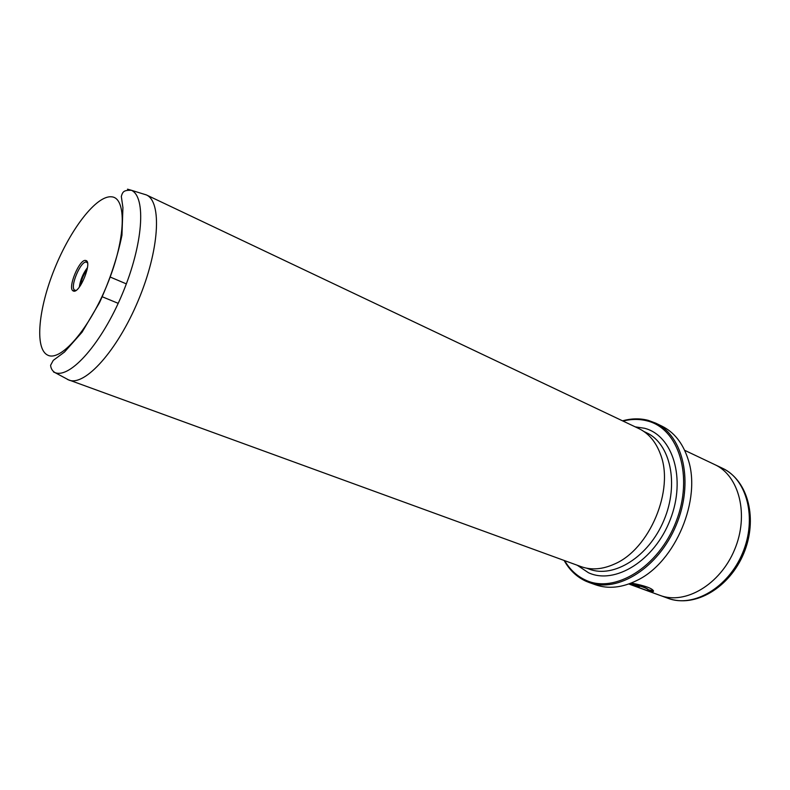 <?xml version="1.0" encoding="UTF-8"?>
<svg xmlns="http://www.w3.org/2000/svg" width="790" height="790" viewBox="0 0 790 790"><rect width="100%" height="100%" fill="white"/><g stroke="black" fill="none" stroke-linecap="round" stroke-linejoin="round"><path stroke-width="1.19" d="M85.804 260.512C92.795 261.401 79.622 293.979 73.44 291.056L73.016 290.848C67.338 287.945 79.662 258.478 85.715 260.493L85.804 260.512M87.512 262.942L86.416 262.162C80.817 260.275 69.431 287.501 74.695 290.167L76.028 290.394M564.643 560.653C569.876 569.57 576.838 576.048 585.528 580.077C614.393 594.031 658.633 567.378 676.052 521.696C693.906 476.173 678.561 428.545 647.395 420.952C639.594 418.888 631.477 418.927 623.034 421.07M622.53 420.833C631.467 418.364 640.068 418.216 648.333 420.389L655.749 423.154C683.419 435.823 694.134 482.71 676.131 525.291C658.465 568 617.553 593.29 589.103 582.487L585.834 581.173C576.7 576.917 569.462 570.015 564.119 560.466M653.518 590.861L648.462 589.794C647.138 588.017 641.125 585.874 630.4 583.375M630.104 583.494C640.937 586.002 647.03 588.165 648.393 589.962L653.547 591.048C652.441 588.382 645.015 585.706 631.259 583.04M639.09 586.229L631.743 584.748M628.801 583.978L647.573 590.861L653.133 591.69L646.398 590.298L631.694 584.867L639.772 586.466L629.255 583.81M589.103 582.487L595.482 584.758C608.389 589.241 622.303 587.75 637.224 580.294C675.48 562.095 701.875 498.974 687.971 458.96C682.807 443.091 674.097 432.14 661.842 426.106L655.749 423.154M67.407 379.417L581.134 566.657C591.374 570.311 602.464 569.442 614.423 564.06C649.657 549.307 674.64 489.573 660.41 454.122C655.848 441.827 648.669 433.315 638.883 428.595L146.259 194.863L142.921 193.856M68.809 380.039L68.997 380.109C84.905 386.478 117.374 350.691 138.329 300.328C159.471 250.045 162.148 201.796 146.446 194.952L146.259 194.863M684.654 450.31L714.743 464.589C739.213 475.659 749.315 514.863 734.562 549.721C720.095 584.719 685.098 605.051 660.025 595.393L647.573 590.861M652.609 591.848L646.773 590.377M87.483 267.603C83.069 273.389 80.343 279.897 79.316 287.106M87.127 269.647C83.622 274.357 81.429 279.611 80.531 285.417M111.578 196.819C96.538 195.169 70.695 228.794 54.678 268.521C38.493 308.199 34.424 348.489 47.538 355.046C60.356 362.304 89.309 329.242 107.509 283.877C125.906 238.58 126.874 197.776 111.578 196.819M635.19 426.847L644.541 428.269C672.754 435.409 686.372 478.572 670.256 519.623C654.545 560.811 614.689 585.123 588.402 572.691L577.293 565.265M586.753 568.207L589.32 569.146C613.741 578.606 648.827 556.792 663.965 520.195C679.39 483.717 670.285 443.427 646.398 432.683L643.929 431.508M660.638 595.611L668.123 598.346C693.235 608.004 728.192 587.859 742.57 553.079C757.245 518.418 747.044 479.382 722.524 468.282L715.325 464.866M127.506 189.175L131.377 190.272C146.347 196.878 143.237 244.209 122.44 293.683C101.821 343.235 70.3 378.687 55.093 372.653L53.562 372.011M126.341 283.877L110.166 277.023M668.123 598.346C695.496 608.191 729.585 587.365 743.696 553.543C757.867 519.751 748.762 480.853 722.524 468.282M146.446 194.952L131.377 190.272C123.882 190.133 122.697 191.516 121.324 196.463L122.924 207.582L121.956 235.213C117.493 257.125 109.998 279.64 99.471 302.738L82.051 332.225L64.494 352.044L53.266 360.368L50.59 365.306C50.916 368.604 52.416 371.053 55.093 372.653L68.997 380.109M628.998 583.899L631.635 584.867M86.416 262.162L85.715 260.493M74.695 290.167L73.016 290.848M118.194 303.34L101.959 296.645"/></g></svg>
